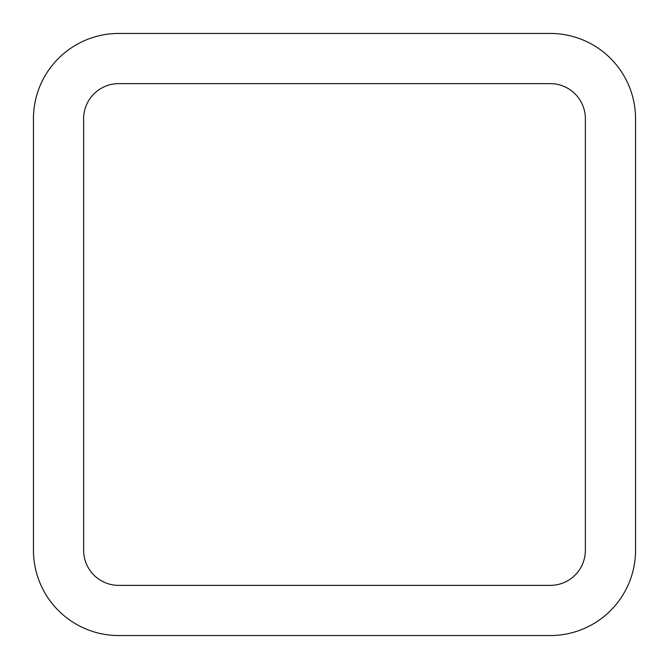<?xml version="1.0" encoding="UTF-8"?>
<svg xmlns="http://www.w3.org/2000/svg" width="669" height="669" viewBox="0 0 669 669"><rect width="100%" height="100%" fill="white"/><g stroke="black" fill="none" stroke-linecap="round" stroke-linejoin="round"><path stroke-width="1" d="M118.748 33.45A85.297 85.297 0 0 0 33.45 118.748L33.45 550.253A85.297 85.297 0 0 0 118.748 635.55L550.253 635.55A85.297 85.297 0 0 0 635.55 550.253L635.55 118.748A85.297 85.297 0 0 0 550.253 33.45L118.748 33.45M83.625 118.748L83.625 550.253A35.123 35.123 0 0 0 118.748 585.375L550.253 585.375A35.123 35.123 0 0 0 585.375 550.253L585.375 118.748A35.123 35.123 0 0 0 550.253 83.625L118.748 83.625A35.123 35.123 0 0 0 83.625 118.748"/></g></svg>
